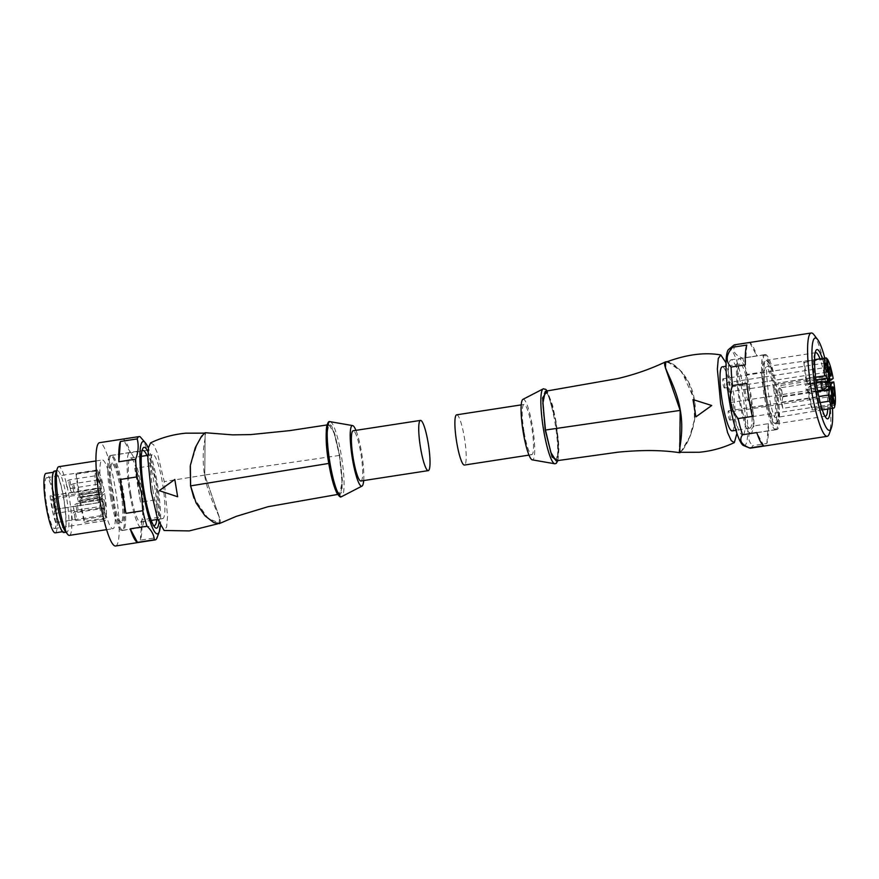 <?xml version="1.0" encoding="UTF-8"?>
<svg xmlns="http://www.w3.org/2000/svg" width="879" height="879" viewBox="0 0 879 879"><rect width="100%" height="100%" fill="white"/><g stroke="black" fill="none" stroke-linecap="round" stroke-linejoin="round"><path stroke-width="0.66" stroke-dasharray="4.39 3.3" d="M750.556 448.136A52.279 8.548 81.2 0 0 751.281 447.818A52.279 8.548 81.2 0 0 752.622 445.675L766.862 443.488A52.279 8.548 81.2 0 0 768.356 423.689L754.116 425.886A52.279 8.548 81.2 0 0 752.688 407.384L766.917 405.186A52.279 8.548 81.2 0 0 761.335 372.18L747.095 374.377A52.279 8.548 81.2 0 0 742.667 358.182L756.907 355.984A52.279 8.548 81.2 0 0 749.82 342.766L735.58 344.964A52.279 8.548 81.2 0 0 734.635 344.799M743.557 445.576A48.905 7.999 81.2 0 0 745.029 445.378A48.905 7.999 81.2 0 0 744.106 391.825A48.905 7.999 81.2 0 0 728.779 349.315M743.205 434.644A37.962 6.208 81.2 0 0 742.777 394.726A37.962 6.208 81.2 0 0 731.119 359.83A37.962 6.208 81.2 0 0 730.592 360.06A37.962 6.208 81.2 0 0 731.031 399.967A37.962 6.208 81.2 0 0 742.689 434.874A37.962 6.208 81.2 0 0 743.205 434.644M764.763 354.797A37.962 6.208 -98.8 0 1 765.29 354.556A37.962 6.208 -98.8 0 1 776.948 389.463A37.962 6.208 -98.8 0 1 777.377 429.37A37.962 6.208 -98.8 0 1 776.86 429.611A37.962 6.208 -98.8 0 1 765.202 394.704A37.962 6.208 -98.8 0 1 764.763 354.797M815.108 353.116A32.127 5.252 81.2 0 0 814.514 354.248A32.127 5.252 81.2 0 0 815.954 388.068A32.127 5.252 81.2 0 0 823.887 415.086A32.127 5.252 81.2 0 0 824.799 415.976M822.359 358.467A35.05 5.724 -98.8 0 1 827.491 380.222A35.05 5.724 -98.8 0 1 827.743 381.728M825.634 382.057A32.127 5.252 81.2 0 0 825.425 380.805A32.127 5.252 81.2 0 0 819.997 358.841M776.41 423.634A32.127 5.252 81.2 0 0 776.036 389.869A32.127 5.252 81.2 0 0 766.18 360.335A32.127 5.252 81.2 0 0 765.741 360.533A32.127 5.252 81.2 0 0 766.103 394.297A32.127 5.252 81.2 0 0 775.97 423.832A32.127 5.252 81.2 0 0 776.41 423.634M827.732 409.065A32.127 5.252 81.2 0 0 825.799 383.123M814.009 334.8A52.279 8.548 -98.8 0 1 827.655 383.365A52.279 8.548 -98.8 0 1 829.26 433.786M735.58 344.964C731.8 350.303 734.163 354.709 742.667 358.182M747.095 374.377C742.821 386.288 744.678 397.297 752.688 407.384M754.116 425.886C747.48 433.413 746.985 440.005 752.622 445.675M749.82 342.766L756.907 355.984M761.335 372.18L766.917 405.186M768.356 423.689L766.862 443.488M763.851 445.785L756.775 432.567M752.336 416.371L746.754 383.365M745.315 364.862L746.82 345.073M824.799 358.094A46.73 7.636 -98.8 0 1 829.49 380.53M829.798 382.508A46.73 7.636 -98.8 0 1 832.534 408.317M827.919 382.804A35.05 5.724 -98.8 0 1 830.106 408.691M557.78 460.519L558.714 445.159L556.088 421.887L547.079 391.034M522.862 399.396A30.666 5.01 -98.8 0 1 532.41 426.095A30.666 5.01 -98.8 0 1 532.18 459.838M555.803 422.118C551.99 401.648 548.353 391.573 544.903 391.88C542.134 396.33 542.354 409.021 545.54 429.963C549.353 450.444 552.99 460.53 556.451 460.211C559.209 455.772 558.989 443.071 555.803 422.118M556.066 460.827L558.484 448.817L555.858 422.074L550.562 399.824L545.332 391.265M667.271 361.61L681.796 371.74L694.333 399.571L694.773 418.448L690.674 435.215L680.621 452.366M665.48 368.037L680.17 410.372L679.335 451.597M679.775 452.289L683.39 448.719L689.488 437.588L694.399 420.063L694.179 399.648L688.718 382.728L679.939 370.037L671.248 363.269L665.908 362.192M665.502 362.412C668.381 358.346 690.52 373.41 694.366 399.604C699.288 425.645 683.939 450.389 680.643 451.949L679.917 452.3M736.921 433.424L733.767 393.825L726.065 362.95M693.081 399.604L695.893 416.877M695.981 416.811L711.792 405.439M732.163 430.886A32.413 5.296 81.2 0 0 732.603 430.677A32.413 5.296 81.2 0 0 732.229 396.605A32.413 5.296 81.2 0 0 722.285 366.807M750.259 427.963A32.413 5.296 -98.8 0 1 749.809 428.161A32.413 5.296 -98.8 0 1 739.865 398.363A32.413 5.296 -98.8 0 1 739.492 364.28A32.413 5.296 -98.8 0 1 739.942 364.082A32.413 5.296 -98.8 0 1 749.886 393.88A32.413 5.296 -98.8 0 1 750.259 427.963M751.16 433.27A37.819 6.186 -98.8 0 1 750.633 433.501A37.819 6.186 -98.8 0 1 739.03 398.725A37.819 6.186 -98.8 0 1 738.591 358.973A37.819 6.186 -98.8 0 1 739.118 358.742A37.819 6.186 -98.8 0 1 750.721 393.506A37.819 6.186 -98.8 0 1 751.16 433.27M776.223 429.402A37.819 6.186 -98.8 0 1 775.696 429.633A37.819 6.186 -98.8 0 1 764.093 394.869A37.819 6.186 -98.8 0 1 763.653 355.116A37.819 6.186 -98.8 0 1 764.17 354.874A37.819 6.186 -98.8 0 1 775.783 389.65A37.819 6.186 -98.8 0 1 776.223 429.402M765.334 395.792A31.248 5.109 -98.8 0 1 765.18 361.379A31.248 5.109 -98.8 0 1 774.542 388.727A31.248 5.109 -98.8 0 1 774.696 423.14A31.248 5.109 -98.8 0 1 765.334 395.792M773.674 389.386A25.403 4.153 -98.8 0 1 774.157 417.217A25.403 4.153 -98.8 0 1 773.806 417.371A25.403 4.153 -98.8 0 1 766.191 395.132A25.403 4.153 -98.8 0 1 765.719 367.301A25.403 4.153 -98.8 0 1 766.07 367.147A25.403 4.153 -98.8 0 1 773.674 389.386M820.184 402.604L782.837 408.361A25.403 4.153 -98.8 0 1 777.937 383.134L815.624 377.322M724.505 387.991A4.67 0.769 81.2 0 0 724.45 383.079A4.67 0.769 81.2 0 0 723.01 378.783A4.67 0.769 81.2 0 0 722.956 378.805A4.67 0.769 81.2 0 0 722.999 383.727A4.67 0.769 81.2 0 0 724.439 388.024A4.67 0.769 81.2 0 0 724.505 387.991M825.205 375.498L777.937 383.134M815.965 380.08L780.871 385.485L778.497 382.695M824.513 382.233L805.362 385.178L806.142 389.771L826.172 386.683M817.756 391.452L782.793 396.847L780.871 385.485M782.837 408.361L781.805 402.208L782.793 396.847M781.805 402.208L818.767 396.506M806.142 389.771L806.68 389.353A4.67 0.769 -98.8 0 1 806.746 389.32A4.67 0.769 -98.8 0 1 807.878 392.023L811.954 410.064L834.742 406.559M826.546 358.138L803.769 361.643L806.021 381.09A4.67 0.769 -98.8 0 1 805.911 384.76L805.362 385.178M781.233 396.484A4.384 0.714 -98.8 0 1 781.167 396.506A4.384 0.714 -98.8 0 1 779.827 392.484A4.384 0.714 -98.8 0 1 779.772 387.881A4.384 0.714 -98.8 0 1 779.838 387.848A4.384 0.714 -98.8 0 1 781.178 391.88A4.384 0.714 -98.8 0 1 781.233 396.484M729.933 420.074A4.67 0.769 81.2 0 0 729.878 415.163A4.67 0.769 81.2 0 0 728.438 410.867A4.67 0.769 81.2 0 0 728.372 410.889A4.67 0.769 81.2 0 0 728.427 415.8A4.67 0.769 81.2 0 0 729.867 420.096A4.67 0.769 81.2 0 0 729.933 420.074M811.954 410.064A25.403 4.153 81.2 0 0 812.273 408.625L808.911 393.781A4.67 0.769 -98.8 0 1 808.548 387.276L810.976 385.409A25.403 4.153 81.2 0 0 810.394 381.969L807.966 383.837L830.743 380.321M828.49 374.904L806.296 378.333A4.67 0.769 81.2 0 0 807.9 383.859A4.67 0.769 81.2 0 0 807.966 383.837M806.296 378.333L804.439 362.335A25.403 4.153 81.2 0 0 803.769 361.643M728.372 391.946A4.67 0.769 81.2 0 0 728.317 387.035A4.67 0.769 81.2 0 0 726.878 382.739A4.67 0.769 81.2 0 0 726.812 382.772A4.67 0.769 81.2 0 0 726.867 387.683A4.67 0.769 81.2 0 0 728.306 391.979A4.67 0.769 81.2 0 0 728.372 391.946M804.439 362.335L826.645 358.918M834.435 405.208L812.273 408.625M731.724 411.779A4.67 0.769 81.2 0 0 731.669 406.867A4.67 0.769 81.2 0 0 730.229 402.571A4.67 0.769 81.2 0 0 730.174 402.593A4.67 0.769 81.2 0 0 730.218 407.504A4.67 0.769 81.2 0 0 731.658 411.801A4.67 0.769 81.2 0 0 731.724 411.779M810.976 385.409L825.425 383.189M833.182 378.453L810.394 381.969M524.148 432.435A25.403 4.153 81.2 0 0 531.762 454.674A25.403 4.153 81.2 0 0 531.63 426.689A25.403 4.153 81.2 0 0 524.016 404.45A25.403 4.153 81.2 0 0 524.148 432.435M456.673 414.822A25.403 4.153 -98.8 0 1 464.288 437.072A25.403 4.153 -98.8 0 1 464.409 465.057M363.675 480.571A30.666 5.01 81.2 0 0 361.555 452.432A30.666 5.01 81.2 0 0 355.94 430.347M339.371 455.476C335.558 434.995 331.932 424.92 328.471 425.238C325.713 429.688 325.933 442.379 329.12 463.332C332.943 483.813 336.569 493.888 340.03 493.558C342.788 489.12 342.568 476.429 339.371 455.476M329.065 463.376L334.35 485.626L339.58 494.185L342.063 482.274L339.426 455.432L334.108 433.094L328.856 424.623L326.439 436.632L328.79 463.42M219.278 523.631L219.442 517.434L204.741 475.023L219.278 516.984L219.157 523.203L213.685 522.192L204.994 515.446L196.215 502.744L190.743 485.812L190.523 465.398L195.424 447.872L201.522 436.742L205.137 433.16L204.752 475.067L205.137 432.721M204.302 433.083L205.038 433.149L204.28 433.501C205.862 431.765 205.884 434.841 204.335 442.719C201.555 459.684 204.741 476.319 204.576 475.099C208.762 500.986 224.156 521.302 219.42 523.038L208.059 518.467L193.951 498.085M150.595 442.851L153.649 444.785L157.308 452.784L164.241 481.593L167.559 516.193L166.636 526.971L164.109 530.487M159.352 490.581L177.723 496.679M204.28 433.501L197.292 443.675L190.238 466.266M360.906 481A25.403 4.153 81.2 0 0 360.775 453.026A25.403 4.153 81.2 0 0 353.16 430.776M152.924 490.273A32.413 5.296 -98.8 0 1 152.759 454.575A32.413 5.296 -98.8 0 1 162.472 482.945A32.413 5.296 -98.8 0 1 162.637 518.654A32.413 5.296 -98.8 0 1 152.924 490.273M130.707 493.701A32.413 5.296 81.2 0 0 140.42 522.071A32.413 5.296 81.2 0 0 140.266 486.373A32.413 5.296 81.2 0 0 130.553 457.992A32.413 5.296 81.2 0 0 130.707 493.701M129.916 494.306A37.819 6.186 81.2 0 0 141.244 527.411A37.819 6.186 81.2 0 0 141.058 485.757A37.819 6.186 81.2 0 0 129.729 452.652A37.819 6.186 81.2 0 0 129.916 494.306M111.688 497.118A37.819 6.186 81.2 0 0 123.027 530.224A37.819 6.186 81.2 0 0 122.84 488.57A37.819 6.186 81.2 0 0 111.501 455.465A37.819 6.186 81.2 0 0 111.688 497.118M112.831 496.239A30.084 4.922 81.2 0 0 121.84 522.576A30.084 4.922 81.2 0 0 121.698 489.449A30.084 4.922 81.2 0 0 112.677 463.112A30.084 4.922 81.2 0 0 112.831 496.239M111.688 496.415A30.084 4.922 81.2 0 0 120.709 522.752A30.084 4.922 81.2 0 0 120.555 489.625A30.084 4.922 81.2 0 0 111.545 463.288A30.084 4.922 81.2 0 0 111.688 496.415M110.534 497.305A37.962 6.208 81.2 0 0 121.906 530.542A37.962 6.208 81.2 0 0 121.72 488.724A37.962 6.208 81.2 0 0 110.336 455.498A37.962 6.208 81.2 0 0 110.534 497.305M153.353 525.181A37.962 6.208 -98.8 0 1 152.43 524.225A37.962 6.208 -98.8 0 1 143.057 492.295A37.962 6.208 -98.8 0 1 141.354 452.333A37.962 6.208 -98.8 0 1 141.937 451.147M146.903 455.476A37.962 6.208 -98.8 0 1 154.243 483.714A37.962 6.208 -98.8 0 1 156.781 519.555M148.013 451.828A40.884 6.68 -98.8 0 1 156.319 483.131A40.884 6.68 -98.8 0 1 158.934 522.697M160.363 525.994A46.73 7.636 81.2 0 0 157.176 482.472A46.73 7.636 81.2 0 0 148.386 448.257M158.67 517.281L141.871 519.874A52.279 8.548 -98.8 0 1 140.332 540.167L157.143 537.574C159.835 530.498 160.341 523.741 158.67 517.281A52.279 8.548 81.2 0 0 157.308 499.58L156.088 482.406L151.584 465.738A52.279 8.548 81.2 0 0 147.331 450.235L143.563 440.456M115.545 546.002A52.279 8.548 81.2 0 0 115.281 488.427A52.279 8.548 81.2 0 0 99.624 442.664M151.584 465.738L134.773 468.331A52.279 8.548 -98.8 0 1 138.069 484.922A52.279 8.548 -98.8 0 1 140.497 502.173L157.308 499.58M140.08 436.687L123.269 439.28A52.279 8.548 -98.8 0 1 130.531 452.828L147.331 450.235M140.332 540.167L141.871 519.874M140.497 502.173L134.773 468.331M130.531 452.828L123.269 439.28M102.458 498.261A34.753 5.681 81.2 0 0 112.875 528.686A34.753 5.681 81.2 0 0 112.699 490.405A34.753 5.681 81.2 0 0 102.283 459.992A34.753 5.681 81.2 0 0 102.458 498.261M69.364 535.388A34.753 5.681 81.2 0 0 69.199 497.118A34.753 5.681 81.2 0 0 58.783 466.694M65.112 531.026A31.106 5.087 81.2 0 0 66.76 532.103A31.106 5.087 81.2 0 0 66.606 497.844A31.106 5.087 81.2 0 0 57.278 470.617A31.106 5.087 81.2 0 0 56.036 472.133M63.914 532.531A31.106 5.087 81.2 0 0 63.749 498.283A31.106 5.087 81.2 0 0 54.432 471.056M54.74 505.194A30.084 4.922 81.2 0 0 63.749 531.52A30.084 4.922 81.2 0 0 63.607 498.393A30.084 4.922 81.2 0 0 54.586 472.067A30.084 4.922 81.2 0 0 54.74 505.194M55.212 532.839A30.084 4.922 81.2 0 0 55.058 499.711A30.084 4.922 81.2 0 0 46.049 473.385M46.84 506.018A25.7 4.197 81.2 0 0 54.542 528.51A25.7 4.197 81.2 0 0 54.41 500.206A25.7 4.197 81.2 0 0 46.719 477.715A25.7 4.197 81.2 0 0 46.84 506.018M84.23 522.291L105.865 518.951A25.7 4.197 -98.8 0 1 104.656 520.786A25.7 4.197 -98.8 0 1 101.195 515.599L55.641 522.62A25.7 4.197 -98.8 0 1 51.4 505.315A25.7 4.197 -98.8 0 1 50.103 495.932L95.668 488.911A25.7 4.197 -98.8 0 1 96.833 469.99A25.7 4.197 -98.8 0 1 97.635 470.276L75.99 473.616L78.506 495.229L78.44 497.294L77.528 497.997L78.11 501.437L79.055 500.722L79.692 502.239L84.23 522.291A25.7 4.197 81.2 0 0 84.439 521.324L80.066 499.283L83.076 496.976A25.7 4.197 81.2 0 0 82.89 495.822A25.7 4.197 81.2 0 0 82.692 494.679L79.648 496.998L76.44 474.078A25.7 4.197 81.2 0 0 75.99 473.616M76.44 474.078L98.085 470.737A25.7 4.197 -98.8 0 1 104.337 491.339L82.692 494.679M83.076 496.976L104.722 493.635A25.7 4.197 -98.8 0 1 106.073 517.995L84.439 521.324M79.681 496.987L101.283 493.668L104.337 491.339M101.766 483.406A4.384 0.714 81.2 0 0 100.448 479.571A4.384 0.714 81.2 0 0 100.47 484.395A4.384 0.714 81.2 0 0 101.788 488.23A4.384 0.714 81.2 0 0 101.766 483.406M79.648 496.998L101.283 493.668L98.085 470.737M70.496 488.548L70.32 487.889L70.496 488.548M78.506 495.229L100.14 491.888L97.635 470.276M97.899 479.451A4.384 0.714 81.2 0 0 96.58 475.616A4.384 0.714 81.2 0 0 96.602 480.439A4.384 0.714 81.2 0 0 97.921 484.274A4.384 0.714 81.2 0 0 97.899 479.451M100.14 491.888L100.074 493.954L99.162 494.657L98.448 490.438L96.569 488.219L95.668 488.911M96.569 488.219L50.103 495.932M53.454 503.744A5.406 0.879 -98.8 0 1 53.476 509.688A5.406 0.879 -98.8 0 1 51.861 504.964A5.406 0.879 -98.8 0 1 51.828 499.008A5.406 0.879 -98.8 0 1 53.454 503.744M55.641 522.62L54.113 513.6L54.894 509.348L52.894 497.459L51.004 495.24M97.415 497.943A5.406 0.879 -98.8 0 1 97.393 491.987A5.406 0.879 -98.8 0 1 99.008 496.723A5.406 0.879 -98.8 0 1 99.041 502.667A5.406 0.879 -98.8 0 1 97.415 497.943M54.113 513.6L99.679 506.579L101.195 515.599M103.326 511.534A4.384 0.714 81.2 0 0 102.008 507.699A4.384 0.714 81.2 0 0 102.03 512.523A4.384 0.714 81.2 0 0 103.348 516.358A4.384 0.714 81.2 0 0 103.326 511.534M79.022 500.733L100.656 497.404L99.745 498.096L100.459 502.316L54.894 509.348M100.656 497.404L105.865 518.951M99.679 506.579L100.459 502.316M72.067 517.632L72.056 516.665L72.067 517.632M80.275 502.942L101.909 499.602L106.073 517.995M105.117 503.238A4.384 0.714 81.2 0 0 103.799 499.404A4.384 0.714 81.2 0 0 103.821 504.227A4.384 0.714 81.2 0 0 105.139 508.062A4.384 0.714 81.2 0 0 105.117 503.238M101.909 499.602L101.711 495.943L80.066 499.283M104.722 493.635L101.711 495.943M73.88 508.644L73.814 509.326L73.88 508.644M78.11 501.437L99.745 498.096M99.162 494.657L77.528 497.997M98.448 490.438L52.894 497.459M66.299 484.043L66.364 484.79L66.299 484.043M555.067 463.76A37.94 6.197 81.2 0 0 554.869 421.975A37.94 6.197 81.2 0 0 543.519 388.771M806.68 389.353L826.216 386.342L806.746 389.32M830.655 388.507L807.878 392.023M828.688 381.255L805.911 384.76M806.021 381.09L828.809 377.585M821.415 381.442A4.384 0.714 -98.8 0 1 822.722 385.277A4.384 0.714 -98.8 0 1 822.81 390.078M808.911 393.781L831.073 390.364M826.051 384.573L808.548 387.276M339.415 495.745L341.92 491.526L342.349 479.791L339.668 455.245L334.976 434.567L331.504 425.711L328.23 423.195M330.097 421.678A37.94 6.197 -98.8 0 1 341.228 454.904A37.94 6.197 -98.8 0 1 341.645 496.624M339.426 455.432L204.741 475.023M204.576 475.099L164.241 481.593M73.133 488.614A4.384 0.714 81.2 0 0 74.451 492.449A4.384 0.714 81.2 0 0 74.429 487.625A4.384 0.714 81.2 0 0 73.111 483.791A4.384 0.714 81.2 0 0 73.133 488.614M100.382 490.559L78.736 493.888M69.265 484.659A4.384 0.714 81.2 0 0 70.584 488.493A4.384 0.714 81.2 0 0 70.562 483.67A4.384 0.714 81.2 0 0 69.243 479.835A4.384 0.714 81.2 0 0 69.265 484.659M74.693 516.731A4.384 0.714 81.2 0 0 76.012 520.577A4.384 0.714 81.2 0 0 75.99 515.742A4.384 0.714 81.2 0 0 74.671 511.908A4.384 0.714 81.2 0 0 74.693 516.731M101.327 498.898L79.692 502.239M76.484 508.436A4.384 0.714 81.2 0 0 77.802 512.27A4.384 0.714 81.2 0 0 77.781 507.447A4.384 0.714 81.2 0 0 76.462 503.612A4.384 0.714 81.2 0 0 76.484 508.436M100.074 493.954L78.44 497.294M765.29 354.556L731.119 359.83M814.514 354.248L815.591 351.259M815.8 352.688L766.18 360.335M776.86 429.611L742.689 434.874M823.887 415.086L825.82 417.613M825.579 416.185L775.97 423.832M557.934 460.497L558.868 449.806L558.495 441.258L556.099 421.876L552.572 405.252L547.221 391.012M749.809 428.161L735.921 430.303M775.696 429.633L750.633 433.501M774.696 423.14C775.707 423.425 776.926 422.085 778.354 419.151C779.607 413.789 779.08 406.636 778.805 403.098L776.992 388.573C775.388 379.234 773.498 371.993 771.312 366.829C769.301 362.577 767.257 360.764 765.18 361.379M822.304 409.9L775.223 417.679C773.894 417.239 771.707 409.669 768.642 394.968C766.345 375.377 765.906 365.862 767.323 366.422L814.558 359.676M825.524 362.983L723.01 378.783M826.952 372.224L724.439 388.024M817.646 390.891L781.167 396.506M816.25 382.233L779.838 387.848M830.952 395.067L728.438 410.867M832.38 404.296L729.867 420.096M828.908 380.629L807.9 383.859M829.391 366.939L726.878 382.739M830.82 376.179L728.306 391.979M832.743 386.771L730.229 402.571M834.171 396L731.658 411.801M764.17 354.874L739.118 358.742M739.942 364.082L726.054 366.224M528.982 455.102L531.762 454.674M521.247 404.878L524.016 404.45M328.856 424.623L327.724 424.832M217.618 523.851L219.025 523.269M339.58 494.185L337.701 494.437M140.42 522.071L151.21 520.412M157.737 519.401L162.637 518.654M130.553 457.992L141.332 456.333M147.859 455.322L152.759 454.575M123.027 530.224L141.244 527.411M111.501 455.465L129.729 452.652M120.709 522.752L121.84 522.576M111.545 463.288L112.677 463.112M110.336 455.498L142.87 450.477M141.354 452.333L142.431 449.334M121.906 530.542L154.429 525.532M152.43 524.225L154.363 526.752M106.568 529.652L112.875 528.686M66.024 532.213L66.76 532.103M95.976 460.959L102.283 459.992M56.542 470.726L57.278 470.617M62.475 531.718L63.749 531.52M53.311 472.265L54.586 472.067M46.719 477.715L96.833 469.99M54.542 528.51L104.656 520.786M101.788 488.23L74.451 492.449C68.837 490.998 71.342 490.471 70.199 488.801C70.705 486.68 68.199 486.812 73.111 483.791L100.448 479.571M97.921 484.274L70.584 488.493C64.98 487.043 67.474 486.516 66.332 484.845C66.837 482.725 64.343 482.857 69.243 479.835L96.58 475.616M97.393 491.987L51.828 499.008M103.348 516.358L76.012 520.577C70.397 519.126 72.902 518.599 71.759 516.929C72.265 514.808 69.76 514.94 74.671 511.908L102.008 507.699M105.139 508.062L77.802 512.27C72.199 510.831 74.693 510.303 73.55 508.633C74.056 506.513 71.562 506.645 76.462 503.612L103.799 499.404M100.7 497.382L79.055 500.722M99.041 502.667L53.476 509.688"/><path stroke-width="1.32" d="M832.534 408.317A46.73 7.636 -98.8 0 1 831.314 428.095L829.26 433.786A52.279 8.548 -98.8 0 1 827.897 436.006A52.279 8.548 -98.8 0 1 827.172 436.336A52.279 8.548 -98.8 0 1 811.13 388.276A52.279 8.548 -98.8 0 1 810.526 333.317A52.279 8.548 -98.8 0 1 811.24 332.998A52.279 8.548 -98.8 0 1 814.009 334.8L817.679 339.613A46.73 7.636 -98.8 0 1 824.799 358.094M811.24 332.998L734.635 344.799A52.279 8.548 81.2 0 0 733.91 345.128A52.279 8.548 81.2 0 0 733.866 345.161A52.279 8.548 81.2 0 0 732.581 347.26L746.82 345.073A52.279 8.548 81.2 0 0 745.315 364.862L731.086 367.059A52.279 8.548 81.2 0 0 732.515 385.562L746.754 383.365A52.279 8.548 81.2 0 0 752.336 416.371L738.096 418.569A52.279 8.548 81.2 0 0 742.535 434.764L756.775 432.567A52.279 8.548 81.2 0 0 763.851 445.785L749.611 447.982A52.279 8.548 81.2 0 0 749.721 448.026A52.279 8.548 81.2 0 0 750.556 448.136L827.172 436.336M728.779 349.315A48.905 7.999 81.2 0 0 728.735 349.348A48.905 7.999 81.2 0 0 728.999 398.572A48.905 7.999 81.2 0 0 743.557 445.576L749.721 448.026M749.611 447.982C741.118 444.532 738.767 440.126 742.535 434.764M738.096 418.569C730.108 408.548 728.241 397.539 732.515 385.562M731.086 367.059C725.439 361.423 725.944 354.83 732.581 347.26M831.314 428.095A46.73 7.636 -98.8 0 1 830.095 430.084A46.73 7.636 -98.8 0 1 815.448 389.463A46.73 7.636 -98.8 0 1 814.569 338.283A46.73 7.636 -98.8 0 1 817.679 339.613M819.997 358.841A32.127 5.252 81.2 0 0 815.8 352.688A32.127 5.252 81.2 0 0 815.349 352.886A32.127 5.252 81.2 0 0 815.108 353.116M830.106 408.691A35.05 5.724 -98.8 0 1 825.82 417.613A35.05 5.724 -98.8 0 1 817.173 388.144A35.05 5.724 -98.8 0 1 815.591 351.259A35.05 5.724 -98.8 0 1 822.359 358.467M824.799 415.976A32.127 5.252 81.2 0 0 825.579 416.185A32.127 5.252 81.2 0 0 826.029 415.987A32.127 5.252 81.2 0 0 827.732 409.065M825.799 383.123A32.127 5.252 81.2 0 0 825.634 382.057M829.49 380.53A46.73 7.636 -98.8 0 1 829.798 382.508M827.743 381.728A35.05 5.724 -98.8 0 1 827.919 382.804M547.079 391.034L542.596 397.923L545.244 430.205L552.111 457.014L557.78 460.519M557.934 460.497L556.231 463.387L554.825 463.771L532.18 459.838A30.666 5.01 -98.8 0 1 523.368 433.028A30.666 5.01 -98.8 0 1 522.862 399.396L543.277 388.826A37.94 6.197 81.2 0 0 543.694 430.545A37.94 6.197 81.2 0 0 554.825 463.771A37.94 6.197 81.2 0 0 555.067 463.76M665.634 361.84C650.251 369.136 634.177 374.74 617.41 378.629L545.332 391.265L542.859 403.186L545.485 430.029L550.814 452.355L556.066 460.827L617.662 452.224C641.527 449.839 662.239 450.004 679.786 452.729L680.181 410.416L665.48 368.037L665.634 361.84L667.271 361.61M680.621 452.366L679.786 452.729M679.346 451.366L679.917 452.3M665.766 362.247L665.381 367.719M680.643 451.949C676.347 456.278 684.939 436.423 680.335 410.361C676.061 384.211 660.777 364.214 665.502 362.412L665.832 362.225M726.065 362.95L720.813 354.962L718.286 358.489L717.363 369.257L720.681 403.857L727.614 432.666L731.262 440.665L734.328 442.609L736.921 433.424M711.704 405.505L693.081 399.604L711.704 405.505L695.893 416.877L692.993 399.67M726.054 366.224L722.285 366.807A32.413 5.296 81.2 0 0 721.835 367.004A32.413 5.296 81.2 0 0 722.208 401.077A32.413 5.296 81.2 0 0 732.163 430.886L735.921 430.303M815.624 377.322L824.645 375.937A25.403 4.153 -98.8 0 1 825.513 358.083A25.403 4.153 -98.8 0 1 825.864 357.929A25.403 4.153 -98.8 0 1 826.546 358.138L828.809 377.585A4.67 0.769 81.2 0 1 828.688 381.255L824.513 382.233M829.523 385.815L826.216 386.32L829.468 385.848A4.67 0.769 -98.8 0 1 829.523 385.815A4.67 0.769 -98.8 0 1 830.655 388.507L834.742 406.559A25.403 4.153 -98.8 0 1 833.951 407.999A25.403 4.153 -98.8 0 1 833.611 408.153A25.403 4.153 -98.8 0 1 829.545 401.165L820.184 402.604M827.018 372.191A4.67 0.769 -98.8 0 1 826.952 372.224A4.67 0.769 -98.8 0 1 825.513 367.927A4.67 0.769 -98.8 0 1 825.469 363.016A4.67 0.769 -98.8 0 1 825.524 362.983A4.67 0.769 -98.8 0 1 826.963 367.279A4.67 0.769 -98.8 0 1 827.018 372.191M824.645 375.937L825.205 375.498L827.568 378.289L828.139 381.673M827.568 378.289L815.965 380.08M826.172 386.683L828.919 386.266L829.49 389.639L817.756 391.452M818.767 396.506L828.501 395.012L829.545 401.165M829.49 389.639L828.501 395.012M829.468 385.848L828.919 386.266M832.446 404.274A4.67 0.769 -98.8 0 1 832.38 404.296A4.67 0.769 -98.8 0 1 830.941 400.011A4.67 0.769 -98.8 0 1 830.886 395.089A4.67 0.769 -98.8 0 1 830.952 395.067A4.67 0.769 -98.8 0 1 832.391 399.363A4.67 0.769 -98.8 0 1 832.446 404.274M825.425 383.189L833.764 381.904L831.325 383.76A4.67 0.769 81.2 0 0 831.688 390.276L835.05 405.12L834.435 405.208M829.073 374.817A4.67 0.769 81.2 0 0 830.688 380.354A4.67 0.769 81.2 0 0 830.743 380.321L833.182 378.453A25.403 4.153 -98.8 0 0 827.216 358.819L829.073 374.817L828.49 374.904M830.886 376.146A4.67 0.769 -98.8 0 1 830.82 376.179A4.67 0.769 -98.8 0 1 829.38 371.883A4.67 0.769 -98.8 0 1 829.326 366.972A4.67 0.769 -98.8 0 1 829.391 366.939A4.67 0.769 -98.8 0 1 830.831 371.235A4.67 0.769 -98.8 0 1 830.886 376.146M826.645 358.918L827.216 358.819M834.237 395.979A4.67 0.769 -98.8 0 1 834.171 396A4.67 0.769 -98.8 0 1 832.732 391.704A4.67 0.769 -98.8 0 1 832.688 386.793A4.67 0.769 -98.8 0 1 832.743 386.771A4.67 0.769 -98.8 0 1 834.182 391.067A4.67 0.769 -98.8 0 1 834.237 395.979M833.764 381.904A25.403 4.153 -98.8 0 1 835.05 405.12M528.982 455.102L464.409 465.057A25.403 4.153 -98.8 0 1 456.794 442.807A25.403 4.153 -98.8 0 1 456.673 414.822L521.247 404.878M355.94 430.347A30.666 5.01 81.2 0 0 352.743 425.612A30.666 5.01 81.2 0 0 352.512 459.354A30.666 5.01 81.2 0 0 362.06 486.065A30.666 5.01 81.2 0 0 363.675 480.571M327.724 424.832L289.499 430.655L250.548 434.6L232.506 434.863L205.137 432.721L201.478 436.358L195.303 447.62L190.369 465.321L190.589 485.889L196.116 502.975L204.961 515.764L213.74 522.587L219.278 523.631L236.176 516.391L268.073 506.7L337.701 494.437M193.951 498.085L190.567 485.845L190.238 466.266M217.618 523.851L189.238 530.916L164.109 530.487L157.605 519.028L151.155 491.625L147.848 458.651L148.485 447.631L150.595 442.851C161.736 437.566 173.482 434.336 185.821 433.171L205.038 433.149M177.635 496.745L174.811 479.473L177.635 496.745L159.264 490.647L174.811 479.473M420.503 420.404L353.16 430.776A25.403 4.153 81.2 0 0 353.292 458.761A25.403 4.153 81.2 0 0 360.906 481L428.249 470.628A25.403 4.153 81.2 0 0 428.117 442.642A25.403 4.153 81.2 0 0 420.503 420.404A25.403 4.153 81.2 0 0 420.634 448.389A25.403 4.153 81.2 0 0 428.249 470.628M141.937 451.147A37.962 6.208 -98.8 0 1 142.87 450.477A37.962 6.208 -98.8 0 1 146.903 455.476M158.934 522.697A40.884 6.68 -98.8 0 1 154.363 526.752A40.884 6.68 -98.8 0 1 144.266 492.372A40.884 6.68 -98.8 0 1 142.431 449.334A40.884 6.68 -98.8 0 1 148.013 451.828M156.781 519.555A37.962 6.208 -98.8 0 1 154.429 525.532A37.962 6.208 -98.8 0 1 153.353 525.181M148.386 448.257A46.73 7.636 81.2 0 0 145.639 443.181A46.73 7.636 81.2 0 0 143.409 493.031A46.73 7.636 81.2 0 0 159.275 531.663A46.73 7.636 81.2 0 0 160.363 525.994M145.639 443.181L140.08 436.687A52.279 8.548 81.2 0 0 139.212 436.566A52.279 8.548 81.2 0 0 137.201 438.896C138.871 445.29 138.366 452.059 135.663 459.19A52.279 8.548 81.2 0 0 137.036 476.89L141.541 493.558L142.761 510.732A52.279 8.548 81.2 0 0 147.002 526.224C151.595 530.389 154.012 534.904 154.264 539.783A52.279 8.548 81.2 0 0 155.133 539.904A52.279 8.548 81.2 0 0 157.143 537.574L159.275 531.663M139.212 436.566L99.624 442.664A52.279 8.548 81.2 0 0 99.876 500.239A52.279 8.548 81.2 0 0 115.545 546.002L155.133 539.904M154.264 539.783L137.454 542.365A52.279 8.548 -98.8 0 1 130.202 528.817L147.002 526.224M142.761 510.732L125.95 513.325A52.279 8.548 -98.8 0 1 122.664 496.734A52.279 8.548 -98.8 0 1 120.225 479.484L137.036 476.89M130.202 528.817L137.454 542.365M135.663 459.19L118.863 461.772A52.279 8.548 -98.8 0 1 120.39 441.489L137.201 438.896M120.39 441.489L118.863 461.772M120.225 479.484L125.95 513.325M95.976 460.959L58.783 466.694A34.753 5.681 81.2 0 0 57.388 468.386A34.753 5.681 81.2 0 0 58.959 504.964A34.753 5.681 81.2 0 0 67.529 534.19A34.753 5.681 81.2 0 0 69.364 535.388L106.568 529.652M57.388 468.386L56.036 472.133A31.106 5.087 81.2 0 0 57.432 504.876A31.106 5.087 81.2 0 0 65.112 531.026L67.529 534.19M56.542 470.726L54.432 471.056A31.106 5.087 81.2 0 0 54.586 505.304A31.106 5.087 81.2 0 0 63.914 532.531L66.024 532.213M53.311 472.265L46.049 473.385A30.084 4.922 81.2 0 0 46.191 506.513A30.084 4.922 81.2 0 0 55.212 532.839L62.475 531.718M159.264 490.647L174.723 479.538M543.519 388.771A37.94 6.197 81.2 0 0 543.277 388.826L545.826 389.375L547.221 391.012M545.485 430.029L680.181 410.416M822.81 390.078A4.384 0.714 -98.8 0 1 822.744 390.1A4.384 0.714 -98.8 0 1 821.436 386.266A4.384 0.714 -98.8 0 1 821.349 381.475A4.384 0.714 -98.8 0 1 821.415 381.442L816.25 382.233M831.073 390.364L831.688 390.276M831.325 383.76L826.051 384.573M328.23 423.195L326.329 429.227L326.23 440.829L328.834 463.563L333.064 482.681L339.415 495.745M330.054 463.475A37.94 6.197 -98.8 0 1 330.097 421.678L329.603 421.7C328.746 421.03 327.757 422.645 326.636 426.535C325.571 437.621 326.307 449.971 328.812 463.585C331.174 477.121 333.855 486.944 336.877 493.042C339.129 496.415 340.558 497.646 341.173 496.756L341.645 496.624A37.94 6.197 -98.8 0 1 330.054 463.475M329.065 463.376L190.589 485.889M728.735 349.348L733.866 345.161M665.897 362.181C686.477 354.468 704.782 352.072 720.813 354.962M833.611 408.153L822.304 409.9M821.415 381.442C827.644 382.596 825.128 384.255 826.15 385.057C825.337 385.958 828.6 386.936 822.744 390.1L817.646 390.891M830.688 380.354L828.908 380.629M825.864 357.929L814.558 359.676M734.328 442.609C723.186 447.883 711.441 451.114 699.113 452.278L679.874 452.3M362.06 486.065L341.645 496.624M352.743 425.612L330.097 421.678M151.21 520.412L157.737 519.401M141.332 456.333L147.859 455.322"/></g></svg>
